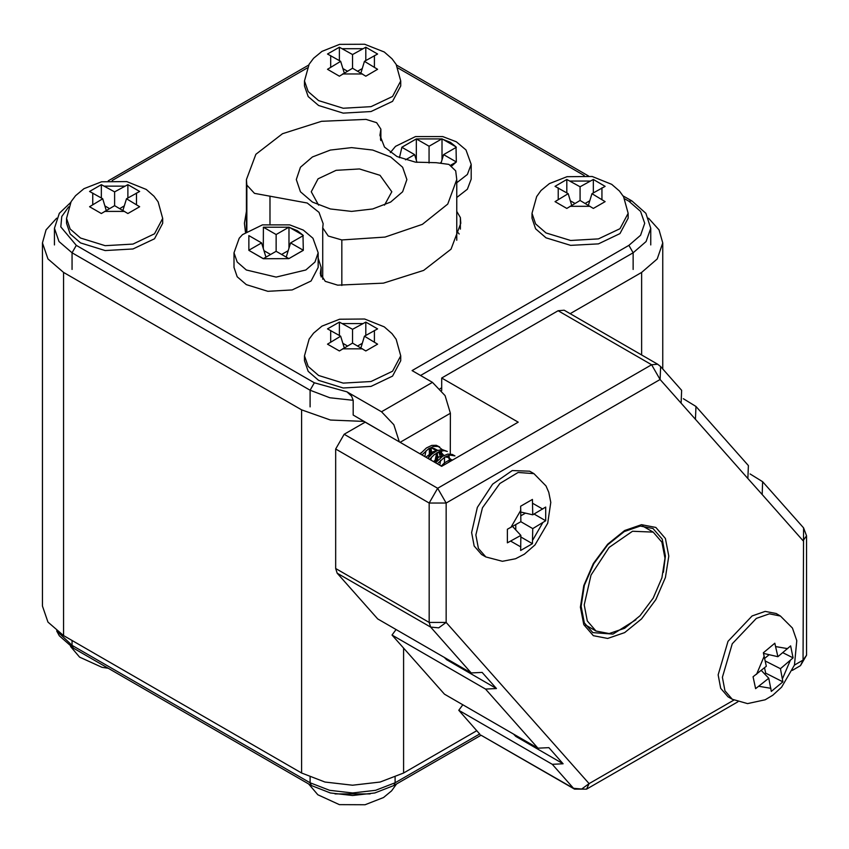<?xml version="1.0" encoding="UTF-8"?>
<svg xmlns="http://www.w3.org/2000/svg" width="849" height="849" viewBox="0 0 849 849"><rect width="100%" height="100%" fill="white"/><g stroke="black" fill="none" stroke-linecap="round" stroke-linejoin="round"><path stroke-width="1.27" d="M747.863 478.475L695.437 419.332L695.925 406.459L748.351 465.592L747.863 478.475L762.158 494.596L762.657 481.712L750.038 473.975M683.318 398.712L695.925 406.459M794.42 665.128L803.027 660.151L803.525 527.813L762.657 481.712M695.437 419.332L681.142 403.211L681.63 390.328L660.607 366.609L660.108 379.492L446.171 503.011L446.171 622.466L589.089 783.669L581.629 788.997L573.553 788.328L574.582 789.177L481.075 735.192L573.553 788.328L552.243 764.302L458.747 710.316L480.046 734.343M458.747 710.316L462.811 704.787M537.948 748.171L485.522 689.038L392.015 635.052L444.441 694.185L537.948 748.171L548.825 747.64L563.131 763.76L515.81 736.444L513.56 734.088M392.015 635.052L396.08 629.523M337.127 573.139L377.72 618.921L471.227 672.907L430.634 627.124L337.127 573.139L335.673 568.48L429.169 622.466L429.169 503.011L335.673 449.025L335.673 568.48M335.673 449.025L344.174 434.306L437.67 488.292L651.608 364.773L558.111 310.787L441.692 377.996L441.692 390.582M441.692 377.996L518.187 422.165L441.692 466.334L365.187 422.165L344.174 434.306M558.111 310.787L564.118 310.193L657.625 364.179L651.608 364.773L660.108 379.492L681.142 403.211M446.171 622.466L438.71 627.793L430.634 627.124L429.169 622.466L446.171 622.466M485.522 689.038L496.4 688.507L482.105 672.376L471.227 672.907M563.131 763.76L552.243 764.302M444.621 657.551L446.542 659.715L496.4 688.507M446.542 659.715L444.282 657.359M584.229 604.891L591.031 575.06L609.147 547.425L632.473 531.304L653.157 532.132L661.902 542.203L664.979 558.271L661.902 577.882L653.157 598.067L640.05 615.737L624.599 628.207L609.147 633.577L596.051 631.03L587.296 620.959L584.229 604.891M341.85 239.98L384.979 237.094L422.42 224.391L447.784 204.036L456.741 179.51L455.68 170.914L448.93 164.43L436.174 162.7L415.437 162.127L397.056 156.566L384.459 147.036L379.97 135.341L380.851 129.197L376.616 122.67L366.015 119.359L321.548 121.301L282.484 133.707L255.825 154.348L246.369 179.51L246.815 185.114L254.435 193.392L307.211 203.038L318.98 212.377L323.14 223.68L322.758 227.882L328.245 236.064L341.85 239.98L341.85 285.476M390.657 156.938L402.649 167.295L406.851 179.51L402.649 191.725L390.657 202.083L372.722 209.003L351.56 211.433L330.399 209.003L312.453 202.083L300.472 191.725L296.259 179.51L300.472 167.295L312.453 156.938L330.399 150.018L351.56 147.588L372.722 150.018L390.657 156.938M384.501 205.15L391.824 191.778L380.034 175.34L359.414 168.972L336.14 170.299L318.067 178.863L311.286 191.778L318.608 205.15M381.976 431.865L353.195 415.065L353.195 400.346L329.868 397.767L310.087 390.179L72.08 252.769L59.048 241.509L54.474 228.232L54.474 244.915M399.327 441.883L393.862 424.67L381.488 411.776L346.88 391.792L351.635 396.154L353.195 400.346M633.099 269.451L633.099 252.769L628.854 245.403L412.094 370.546L432.491 382.326L445.12 395.655L450.341 413.251L450.257 453.95M456.741 211.454L460.317 217.556L460.784 223.319L451.063 249.203L423.64 270.428L383.451 283.184L337.722 285.19L325.263 281.295L320.296 273.633L321.166 267.488L318.163 258.149M245.51 232.233L244.395 223.319L246.369 211.443M456.741 231.087L459.171 234.048M246.136 231.788L246.369 231.077M439.803 465.252L440.578 460.254M440.578 457.675L438.827 451.732M437.776 450.373L433.775 448.304L429.318 448.314M421.38 452.549L420.022 453.822M449.068 461.442L449.556 459.224M430.199 448.187L430.74 455.181M430.772 460.041L431.536 457.218M431.961 454.056L430.974 448.145M424.829 456.603L425.996 450.766M437.522 460.476L437.32 452.517L441.671 453.069L439.262 451.668L442.255 456.454M436.556 450.915L432.29 448.23M436.651 453.366L434.699 462.302M430.698 449.928L429.583 456.369M436.779 461.272L437.935 456.221M434.009 448.675L435.983 451.222M436.566 452.984L435.792 462.429M533.894 473.678L529.638 471.227L512.234 470.537L492.579 484.11L477.329 507.384L471.598 532.503L474.188 546.034L481.553 554.514L485.808 556.965L478.433 548.486L475.843 534.955L482.497 507.776L499.87 483.559L518.049 472.49L533.894 473.678L545.971 485.915L548.804 492.271L550.778 502.364L547.754 523.239L535.019 544.92L524.385 554.217L515.598 558.78L502.438 561.316L485.808 556.965M532.472 543.7L532.79 528.577L545.727 520.734L545.727 507.108L532.79 514.834L532.472 499.456L520.67 506.269L520.893 521.711L507.415 529.235L507.415 542.851L520.893 535.443L520.67 550.513L532.472 543.7L520.893 537.014M532.79 514.834L520.893 512.085M545.727 520.734L534.159 514.048M525.51 513.157L520.893 515.821M532.79 528.577L520.893 521.711M515.799 524.65L515.799 529.978M520.893 535.443L512.573 526.518M441.204 466.059L444.536 462.832L448.824 460.338L451.795 459.787M433.552 461.644L438.816 457.07L444.133 455.372M451.551 459.914L446.914 456.093L449.015 458.311L449.896 460.88M425.901 457.229L433.064 451.689L436.492 450.957M442.117 449.514L438.339 446.457L433.722 446.415L428.501 448.845L421.995 454.968M427.864 458.354L431.812 454.183L437.118 450.649L442.106 449.503L447.296 451.456L444.144 450.554L439.209 451.562L433.903 454.968L429.647 459.394M435.516 462.779L442.52 456.284L447.741 454.109L452.241 454.395L454.947 455.871L449.79 455.085L444.632 457.144L437.299 463.809M428.618 457.452L429.435 453.674L429.233 448.368M436.269 461.867L437.224 455.786L436.874 452.793M444.303 464.827L444.526 457.208M443.9 455.499L441.671 453.069M449.323 457.484L444.982 456.932M441.862 456.454L441.353 450.84M439.655 447.041L436.312 445.354L431.663 445.449L426.4 447.996L420.213 453.939M449.514 460.869L449.004 455.255M546.045 237.816L570.666 245.414L598.449 243.833L620.025 233.613L628.133 218.182L628.133 213.279L620.025 228.699L598.449 238.93L570.666 240.511L546.045 232.913L535.623 223.903L531.962 213.279L531.962 218.182L535.623 228.805L546.045 237.816M593.302 179.5L580.047 186.78L566.792 179.5L554.991 186.313L568.151 193.646L554.991 201.616L566.792 208.43L580.047 200.513L593.302 208.43L605.104 201.616L591.944 193.646L605.104 186.313L593.302 179.5L593.302 192.861M568.151 193.646L571.717 205.32M566.792 179.5L566.792 192.861M570.337 200.799L574.943 203.463M580.047 186.78L580.047 200.513M585.152 203.463L589.758 200.799M591.944 193.646L588.378 205.32M776.145 613.551L765.119 611.418L752.108 615.939L728.06 641.313L718.105 674.828L720.695 688.359L728.06 696.838L732.316 699.3L724.94 690.81L722.35 677.279L732.316 643.775L756.353 618.39L769.364 613.869L780.401 616.013L776.145 613.551M793.051 657.837L790.589 645.93L777.939 656.68L774.861 643.224L763.325 652.732L766.297 666.253L753.116 676.78L755.578 688.688L768.78 678.255L771.306 691.394L782.842 681.885L780.411 668.683L793.051 657.837L782.82 652.648M769.173 654.685L764.673 658.389M780.411 668.683L765.204 660.968M782.842 681.885L765.702 673.193L764.694 674.021M764.567 667.685L765.702 673.193M768.78 678.255L761.235 670.423M777.939 656.68L763.527 653.412M263.275 258.648L248.895 250.349L263.339 258.68L288.819 258.669L276.084 251.315L263.36 258.669M248.863 250.296L261.588 242.952L248.863 235.597L248.895 250.349M263.339 248.661L263.36 227.235L276.084 234.579L288.819 227.235L263.275 227.256M289.488 227.415L302.987 235.215L297.341 230.684L288.819 227.235M303.305 235.597L290.581 242.952L303.305 250.296L302.987 235.215M303.273 250.349L288.893 258.648L303.305 250.296M246.337 284.67L237.211 276.785L234.006 267.488L234.006 252.769L237.211 262.065L246.337 269.94L276.084 277.061L305.842 269.94L314.958 262.065L318.163 252.769L318.163 267.488L311.074 280.987L292.183 289.933L267.881 291.313L246.337 284.67M265.939 257.183L261.588 242.952M270.587 254.498L263.943 250.667M276.084 251.315L276.084 234.579M288.225 250.667L281.592 254.498M288.989 248.163L288.989 227.129M286.24 257.183L290.581 242.952M56.628 218.161L46.09 229.899L42.45 242.952L47.937 258.892L63.579 272.402L301.586 409.812L330.484 420L364.263 421.454M476.82 730.702L403.593 772.983L380.193 782.014L352.59 785.176L324.987 782.014L301.586 772.983L63.579 635.572L47.937 622.062L42.45 606.122L42.45 242.952M440.132 388.715L441.692 387.813M570.125 313.663L641.6 272.402L657.243 258.892L662.729 242.952L659.089 229.899L648.551 218.161M405.504 159.856L414.599 154.614L401.864 147.259L399.508 157.681M401.906 147.217L416.286 138.918L401.842 147.248M416.36 138.896L429.095 146.24L441.82 138.896L416.286 138.918M442.499 139.087L455.987 146.877L450.341 142.345L441.82 138.896M456.316 147.259L443.592 154.614L456.316 161.957L455.987 146.877M451.817 165.969L456.274 162.01L450.649 165.258M456.741 182.737L467.396 174.48L471.163 164.43L471.163 179.15L467.396 189.21L456.741 197.456M416.965 162.35L414.599 154.614M416.339 160.323L416.339 138.886M429.095 162.987L429.095 146.24M441.236 162.329L440.727 162.615M442 159.824L442 138.801M441.14 162.647L443.592 154.614M80.581 242.952L105.202 250.551L132.975 248.969L154.56 238.739L162.668 223.319L162.668 218.416L154.56 233.836L132.975 244.056L105.202 245.637L80.581 238.038L70.149 229.039L66.498 218.416L66.498 223.319L70.149 233.942L80.581 242.952M127.838 184.636L114.583 191.916L101.318 184.636L89.516 191.45L102.687 198.783L89.516 206.753L101.318 213.566L114.583 205.649L127.838 213.566L139.639 206.753L126.48 198.783L139.639 191.45L127.838 184.636L127.838 197.997M102.687 198.783L106.252 210.456M101.318 184.636L101.318 197.997M104.862 205.936L109.479 208.599M114.583 191.916L114.583 205.649M119.677 208.599L124.294 205.936M126.48 198.783L122.903 210.456M318.587 380.363L343.208 387.961L370.992 386.38L392.567 376.16L400.675 360.729L400.675 355.827L392.567 371.246L370.992 381.477L343.208 383.058L318.587 375.46L308.166 366.45L304.504 355.827L304.504 360.729L308.166 371.363L318.587 380.363M365.845 322.047L352.59 329.327L339.335 322.047L327.534 328.86L340.693 336.193L327.534 344.163L339.335 350.977L352.59 343.06L365.845 350.977L377.646 344.163L364.486 336.193L377.646 328.86L365.845 322.047L365.845 335.408M340.693 336.193L344.259 347.878M339.335 322.047L339.335 335.408M342.879 343.346L347.485 346.01M352.59 329.327L352.59 343.06M357.694 346.01L362.3 343.346M364.486 336.193L360.921 347.878M318.587 105.541L343.208 113.129L370.992 111.559L392.567 101.328L400.675 85.908L400.675 80.995L392.567 96.425L370.992 106.645L343.208 108.226L318.587 100.628L308.166 91.618L304.504 80.995L304.504 85.908L308.166 96.531L318.587 105.541M365.845 47.215L352.59 54.495L339.335 47.215L327.534 54.028L340.693 61.372L327.534 69.342L339.335 76.155L352.59 68.238L365.845 76.155L377.646 69.342L364.486 61.372L377.646 54.028L365.845 47.215L365.845 60.587M340.693 61.372L344.259 73.046M339.335 47.215L339.335 60.587M342.879 68.525L347.485 71.178M352.59 54.495L352.59 68.238M357.694 71.178L362.3 68.525M364.486 61.372L360.921 73.046M803.525 527.813L806.55 535.793L803.027 540.696L762.158 494.596M513.889 734.279L515.81 736.444M668.8 556.063L665.436 577.532L655.852 599.627L641.515 618.974L624.599 632.622L607.682 638.501L593.345 635.721L583.762 624.694L580.398 607.099L583.762 585.63L593.345 563.534L607.682 544.188L624.599 530.54L641.515 524.661L655.852 527.441L665.436 538.468L668.8 556.063M574.582 789.177L586.595 789.177L589.089 783.669L733.823 700.107M663.345 572.322L665.404 556.063L662.167 539.147L652.955 528.545L640.231 526.051L624.28 531.538L607.81 544.782L593.727 563.757L584.335 585.439L581.109 606.313L584.324 622.879L592.846 632.654L612.936 634.065L635.954 619.77M792.372 670.37L800.543 665.658L803.027 660.151L806.55 655.248L806.55 535.793M437.67 488.292L446.171 503.011L429.169 503.011L437.67 488.292M380.617 130.81L380.617 139.873M246.815 185.114L246.815 231.321M269.982 196.066L269.982 223.69M310.087 406.862L310.087 390.179L314.342 382.814L346.88 391.792M650.705 244.915L650.705 228.232L646.131 241.509L633.099 252.769L420.595 375.46M628.854 245.403L640.581 235.269L644.699 223.319L640.581 211.369L628.854 201.234L624.747 198.868M584.261 175.488L397.894 67.899M307.285 67.899L112.185 180.529M68.652 206.816L61.797 216.474L60.831 226.885L76.325 245.403L314.342 382.814M381.488 411.776L432.491 382.326M72.08 269.451L72.08 252.769L76.325 245.403M460.317 217.556L460.317 229.081M320.561 271.733L320.561 275.543M450.341 413.251L400.038 442.287M623.081 195.875L631.858 200.937L628.854 201.234M520.893 510.185L510.918 527.473M510.918 541.206L520.893 546.968M532.79 540.102L542.776 522.814M542.776 509.082L532.79 503.319M335.037 793.921L370.143 793.921M558.175 187.884L558.175 199.409M570.072 206.275L590.023 206.275M601.92 199.409L601.92 187.884M590.023 181.017L570.072 181.017M782.491 678.744L790.175 660.649M787.692 648.636L775.859 646.609M764.217 656.192L756.544 674.286M759.017 686.3L770.86 688.327M63.579 635.572L63.579 272.402M301.586 772.983L301.586 409.812M403.593 772.983L403.593 648.105M641.6 354.924L641.6 272.402M395.093 777.185L395.093 782.799L479.696 733.95M57.361 631.476L72.08 645.389L310.087 782.799L329.582 790.323L352.59 792.966L375.587 790.323L395.093 782.799L393.851 785.548L374.78 792.934L352.59 795.502L330.388 792.934L311.328 785.548L73.322 648.137L59.356 635.784L56.628 630.913M72.08 640.475L72.08 645.389L73.322 648.137M310.087 777.185L310.087 782.799L311.328 785.548M92.7 193.02L92.7 204.545M104.597 211.412L124.559 211.412M136.456 204.545L136.456 193.02M124.559 186.154L104.597 186.154M330.717 330.431L330.717 341.956M342.614 348.822L362.565 348.822M374.462 341.956L374.462 330.431M362.565 323.565L342.614 323.565M330.717 55.609L330.717 67.124M342.614 74.001L362.565 74.001M374.462 67.124L374.462 55.609M362.565 48.743L342.614 48.743M108.205 668.269L102.007 667.356L79.594 657.179L70.605 646.46M737.877 701.836L586.595 789.177M660.607 366.609L657.625 364.179M800.543 665.658L806.55 655.248M653.157 532.132L642.428 525.945M596.051 631.03L585.332 624.843M456.741 179.51L456.741 240.225M380.851 129.197L380.851 140.605M246.369 179.51L246.369 231.628M322.758 227.882L322.758 279.215M321.166 267.488L321.166 277.029M70.605 202.614L59.356 213.29L54.474 228.232M308.696 65.044L108.205 180.795M588.495 175.902L396.483 65.044M631.858 200.937L645.824 213.29L650.705 228.232M396.483 784.03L391.569 790.812L383.483 797.572L365.07 804.788L339.335 804.629L317.802 794.76L308.696 784.03M628.133 213.279L623.58 196.703L619.494 191.067L611.747 184.307L592.146 176.486L567.005 176.677L549.43 183.607L541.068 190.537L536.632 196.501L531.962 213.279M732.316 699.3L747.534 703.619L765.151 699.799L772.813 695.214L781.568 687.202L794.441 665.064L796.818 640.666L792.404 628.101L780.401 616.013M318.163 252.769L312.984 238.261L303.348 230.09L289.7 224.889L262.437 224.889L242.527 234.664L239.238 238.208L234.006 252.769M662.729 369.007L662.729 242.952M481.075 735.192L393.851 785.548M471.163 164.43L465.984 149.923L456.359 141.751L442.711 136.551L415.437 136.551L395.538 146.325L390.37 152.587M162.668 218.416L158.116 201.839L154.03 196.204L146.272 189.444L126.681 181.622L101.53 181.813L83.955 188.743L75.603 195.673L71.157 201.638L66.498 218.416M400.675 355.827L396.122 339.25L392.036 333.615L384.289 326.854L364.688 319.044L339.547 319.224L321.973 326.154L313.61 333.095L309.174 339.048L304.504 355.827M400.675 80.995L396.122 64.418L392.036 58.783L384.289 52.033L364.688 44.212L339.547 44.403L321.973 51.322L313.61 58.263L309.174 64.227L304.504 80.995"/></g></svg>
